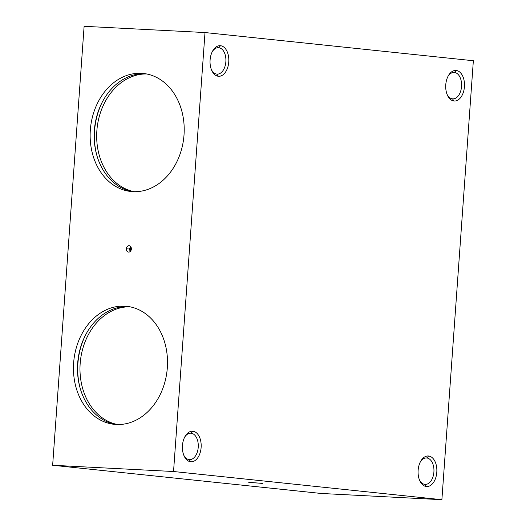 <?xml version="1.0" encoding="UTF-8"?>
<svg xmlns="http://www.w3.org/2000/svg" width="526" height="526" viewBox="0 0 526 526"><rect width="100%" height="100%" fill="white"/><g stroke="black" fill="none" stroke-linecap="round" stroke-linejoin="round"><path stroke-width="0.79" d="M129.935 306.803A59.333 46.886 -84 0 0 80.386 361.112A59.333 46.886 -84 0 0 117.568 424.535A59.333 46.886 96 0 1 80.386 361.112A59.333 46.886 96 0 1 129.935 306.803M80.037 387.774A62.206 49.155 96 0 1 85.58 334.963A62.206 49.155 -84 0 0 80.037 387.774M116.305 424.495A59.333 46.886 96 0 1 77.881 360.849A59.333 46.886 96 0 1 128.686 306.579A59.333 46.886 -84 0 0 77.881 360.849A59.333 46.886 -84 0 0 116.305 424.495M128.627 306.573L124.721 306.158A59.333 46.886 -84 0 0 73.739 361.664A59.333 46.886 -84 0 0 114.287 424.337A59.333 46.886 -84 0 0 116.239 424.489A59.333 46.886 -84 0 0 167.229 368.989A59.333 46.886 -84 0 0 126.681 306.316A59.333 46.886 -84 0 0 124.721 306.158L128.627 306.573M146.623 73.962A59.333 46.886 -84 0 0 97.08 128.272A59.333 46.886 -84 0 0 134.255 191.694A59.333 46.886 96 0 1 97.08 128.272A59.333 46.886 96 0 1 146.623 73.962M96.725 154.933A62.206 49.155 96 0 1 102.274 102.123A62.206 49.155 -84 0 0 96.725 154.933M132.993 191.655A59.333 46.886 96 0 1 94.568 128.009A59.333 46.886 96 0 1 145.38 73.739A59.333 46.886 -84 0 0 94.568 128.009A59.333 46.886 -84 0 0 132.993 191.655M145.321 73.732L141.415 73.324A59.333 46.886 -84 0 0 90.426 128.824A59.333 46.886 -84 0 0 130.974 191.497A59.333 46.886 -84 0 0 132.933 191.648A59.333 46.886 -84 0 0 183.922 136.149A59.333 46.886 -84 0 0 143.374 73.476A59.333 46.886 -84 0 0 141.415 73.324L145.321 73.732M424.883 484.38L426.376 486.53A15.313 9.376 93 0 0 436.804 472.243A15.313 9.376 93 0 0 428.565 455.996L426.777 457.975A13.242 8.107 -87 0 1 433.904 472.026A13.242 8.107 -87 0 1 424.883 484.38A13.242 8.107 93 0 0 425.146 484.4A13.242 8.107 93 0 0 433.917 471.815A13.242 8.107 93 0 0 426.777 457.975L426.251 457.949L426.777 457.975A13.242 8.107 93 0 0 426.514 457.955A13.242 8.107 93 0 0 420.353 461.894A13.242 8.107 -87 0 1 426.777 457.975L428.565 455.996A15.313 9.376 93 0 0 420.715 461.217A15.313 9.376 93 0 0 419.715 480.56A15.313 9.376 93 0 0 426.376 486.53L424.883 484.38A13.242 8.107 -87 0 1 419.419 479.85A13.242 8.107 93 0 0 424.883 484.38M216.844 74.107L218.329 76.257A15.313 9.376 93 0 0 228.757 61.969A15.313 9.376 93 0 0 220.519 45.716L218.737 47.702A13.242 8.107 -87 0 1 225.858 61.752A13.242 8.107 -87 0 1 216.844 74.107A13.242 8.107 93 0 0 217.106 74.127A13.242 8.107 93 0 0 225.878 61.535A13.242 8.107 93 0 0 218.737 47.702L218.211 47.675L218.737 47.702A13.242 8.107 93 0 0 218.474 47.682A13.242 8.107 93 0 0 212.307 51.62A13.242 8.107 -87 0 1 218.737 47.702L220.519 45.716A15.313 9.376 93 0 0 212.675 50.943A15.313 9.376 93 0 0 211.676 70.287A15.313 9.376 93 0 0 218.329 76.257L216.844 74.107A13.242 8.107 -87 0 1 211.38 69.57A13.242 8.107 93 0 0 216.844 74.107M189.209 459.625L190.695 461.775A15.313 9.376 93 0 0 201.123 447.488A15.313 9.376 93 0 0 192.884 431.241L191.102 433.22A13.242 8.107 -87 0 1 198.23 447.271A13.242 8.107 -87 0 1 189.209 459.625A13.242 8.107 93 0 0 189.472 459.645A13.242 8.107 93 0 0 198.243 447.054A13.242 8.107 93 0 0 191.102 433.22L190.576 433.194L191.102 433.22A13.242 8.107 93 0 0 190.839 433.2A13.242 8.107 93 0 0 184.672 437.139A13.242 8.107 -87 0 1 191.102 433.22L192.884 431.241A15.313 9.376 93 0 0 185.04 436.462A15.313 9.376 93 0 0 184.041 455.805A15.313 9.376 93 0 0 190.695 461.775L189.209 459.625A13.242 8.107 -87 0 1 183.745 455.095A13.242 8.107 93 0 0 189.209 459.625M452.518 98.862L454.01 101.012A15.313 9.376 93 0 0 464.438 86.724A15.313 9.376 93 0 0 456.193 70.477L454.411 72.457A13.242 8.107 -87 0 1 461.539 86.507A13.242 8.107 -87 0 1 452.518 98.862A13.242 8.107 93 0 0 452.781 98.881A13.242 8.107 93 0 0 461.552 86.29A13.242 8.107 93 0 0 454.411 72.457L453.885 72.43L454.411 72.457A13.242 8.107 93 0 0 454.148 72.437A13.242 8.107 93 0 0 447.988 76.375A13.242 8.107 -87 0 1 454.411 72.457L456.193 70.477A15.313 9.376 93 0 0 448.349 75.698A15.313 9.376 93 0 0 447.35 95.042A15.313 9.376 93 0 0 454.01 101.012L452.518 98.862A13.242 8.107 -87 0 1 447.054 94.332A13.242 8.107 93 0 0 452.518 98.862M248.989 482.322L262.461 483.414L248.989 482.322M131.362 249.035A3.209 2.531 -84 0 0 130.928 246.97A3.209 2.531 -84 0 0 128.186 245.852A3.209 2.531 -84 0 0 126.299 248.772L129.389 249.028A1.532 1.21 96 0 1 131.244 247.759A1.532 1.21 -84 0 0 129.389 249.028L130.461 249.14A1.532 1.21 96 0 1 131.25 247.799A1.532 1.21 -84 0 0 130.461 249.14L131.342 249.199L130.461 249.14A1.532 1.21 -84 0 0 130.967 250.494A1.532 1.21 96 0 1 130.461 249.14L129.389 249.028A1.532 1.21 -84 0 0 130.954 250.527A1.532 1.21 96 0 1 129.389 249.028L126.299 248.772A3.209 2.531 -84 0 0 127.66 251.816A3.209 2.531 -84 0 0 130.481 251.231A3.209 2.531 -84 0 0 131.362 249.035A3.209 2.531 96 0 1 128.6 252.105A3.209 2.531 96 0 1 126.299 248.772A3.209 2.531 96 0 1 129.054 245.708A3.209 2.531 96 0 1 131.362 249.035M84.114 26.3L205.008 32.553L473.354 60.74L205.008 32.553L173.541 471.513L441.886 499.7L473.354 60.74L441.886 499.7L173.541 471.513L52.646 465.26L320.991 493.447L441.886 499.7L320.991 493.447L52.646 465.26L84.114 26.3L52.646 465.26L173.541 471.513L205.008 32.553L84.114 26.3M454.01 101.012A15.313 9.376 -87 0 1 445.765 84.765A15.313 9.376 -87 0 1 456.193 70.477A15.313 9.376 -87 0 1 464.438 86.724A15.313 9.376 -87 0 1 454.01 101.012M190.695 461.775A15.313 9.376 -87 0 1 182.456 445.529A15.313 9.376 -87 0 1 192.884 431.241A15.313 9.376 -87 0 1 201.123 447.488A15.313 9.376 -87 0 1 190.695 461.775M218.329 76.257A15.313 9.376 -87 0 1 210.091 60.01A15.313 9.376 -87 0 1 220.519 45.716A15.313 9.376 -87 0 1 228.757 61.969A15.313 9.376 -87 0 1 218.329 76.257M426.376 486.53A15.313 9.376 -87 0 1 418.131 470.283A15.313 9.376 -87 0 1 428.565 455.996A15.313 9.376 -87 0 1 436.804 472.243A15.313 9.376 -87 0 1 426.376 486.53M260.87 483.184L248.778 482.559L260.87 483.184M132.933 191.648A59.333 46.886 96 0 1 90.327 130.06A59.333 46.886 96 0 1 141.415 73.324A59.333 46.886 96 0 1 184.021 134.906A59.333 46.886 96 0 1 132.933 191.648M116.239 424.489A59.333 46.886 96 0 1 73.64 362.901A59.333 46.886 96 0 1 124.721 306.158A59.333 46.886 96 0 1 167.327 367.746A59.333 46.886 96 0 1 116.239 424.489"/></g></svg>
